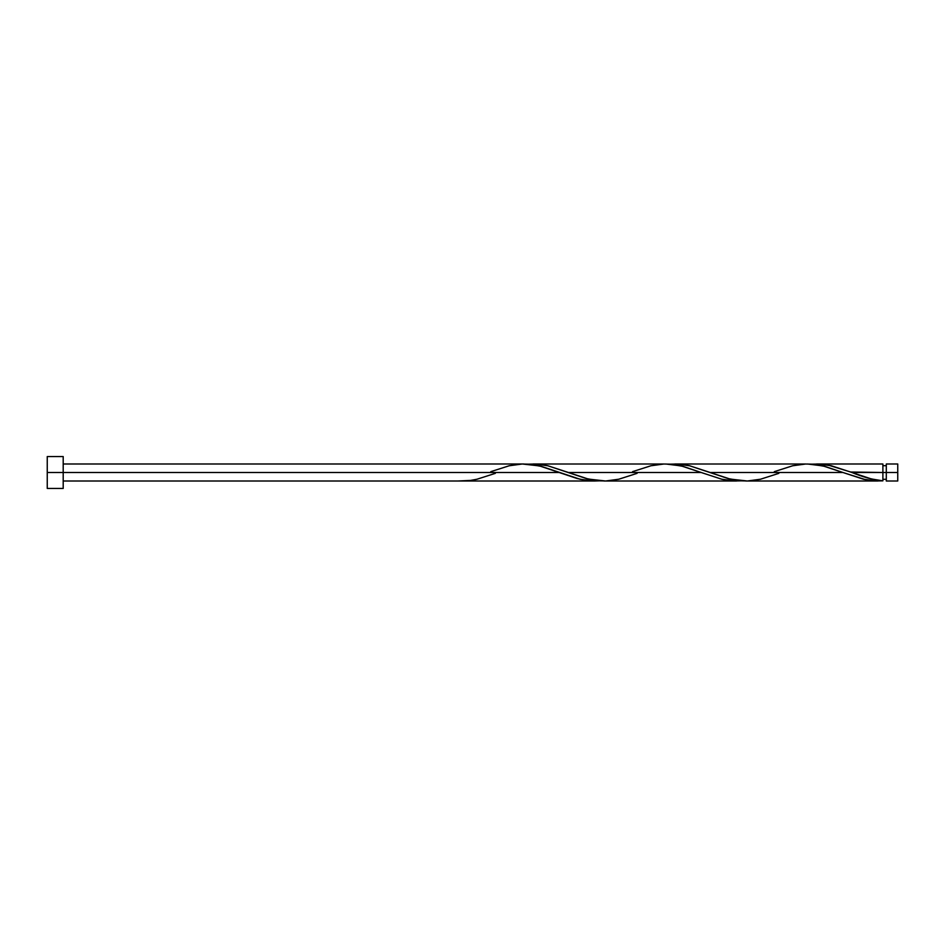 <?xml version="1.0" encoding="UTF-8"?>
<svg xmlns="http://www.w3.org/2000/svg" width="945" height="945" viewBox="0 0 945 945"><rect width="100%" height="100%" fill="white"/><g stroke="black" fill="none" stroke-linecap="round" stroke-linejoin="round"><path stroke-width="1.42" d="M897.75 481.005L897.75 463.995L897.75 472.5L886.292 472.5L886.292 463.995L886.292 481.005L897.75 481.005L897.75 472.5L851.965 472.5L871.29 478.926L882.89 480.84L882.89 463.995L882.89 472.5L886.292 472.5L886.292 481.005M47.25 488.447L47.25 456.553L47.25 488.447L63.197 488.447L63.197 472.5L47.25 472.5L559.44 472.5L63.197 472.5L63.197 456.553L63.197 488.447M495.345 473.351L476.965 479.233L470.527 480.426L457.64 481.005L594.866 481.005L586.006 480.355L577.147 478.513L539.5 465.92L522.514 464.019M490.809 471.649L509.19 465.767L522.065 464.03L528.515 464.16L541.402 466.405L580.065 479.233L592.94 480.97L599.39 480.84L594.866 481.005M778.845 473.351L760.465 479.233L747.578 480.97L741.14 480.84L728.252 478.595L689.59 465.767L676.703 464.03L670.265 464.16L680.695 464.29L689.555 465.755L710.215 472.5L842.94 472.5L863.565 479.233L876.44 480.97L882.89 480.84L875.401 480.934L865.396 479.635L842.94 472.5L710.215 472.5L730.154 479.08L747.141 480.981M745.664 481.005L877.893 481.005M637.095 473.351L618.715 479.233L605.828 480.97L599.39 480.84L586.502 478.595L547.84 465.767L534.953 464.03L528.515 464.16L538.945 464.29L547.805 465.755L568.465 472.5L701.19 472.5L721.815 479.233L734.69 480.97L741.14 480.84L730.709 480.71L721.85 479.245L701.19 472.5L568.465 472.5L588.404 479.08L605.391 480.981M603.914 481.005L736.616 481.005M850.713 472.027L882.89 472.5L882.89 480.84C872.589 479.67 862.277 476.894 851.965 472.5L831.34 465.767L818.453 464.03L812.015 464.16L828.352 465.141L850.713 472.027M816.539 463.995L882.89 463.995M674.789 463.995L806.014 464.019M774.309 471.649L792.69 465.767L805.565 464.03L812.015 464.16L824.902 466.405L842.94 472.5L823 465.92L807.491 463.995M533.039 463.995L664.264 464.019M632.559 471.649L650.94 465.767L663.815 464.03L670.265 464.16L683.152 466.405L701.19 472.5L681.25 465.92L665.741 463.995M523.991 463.995L63.197 463.995M882.89 479.304L886.292 479.304M457.64 481.005L63.197 481.005M47.25 456.553L63.197 456.553M882.89 465.696L886.292 465.696M886.292 463.995L897.75 463.995"/></g></svg>
